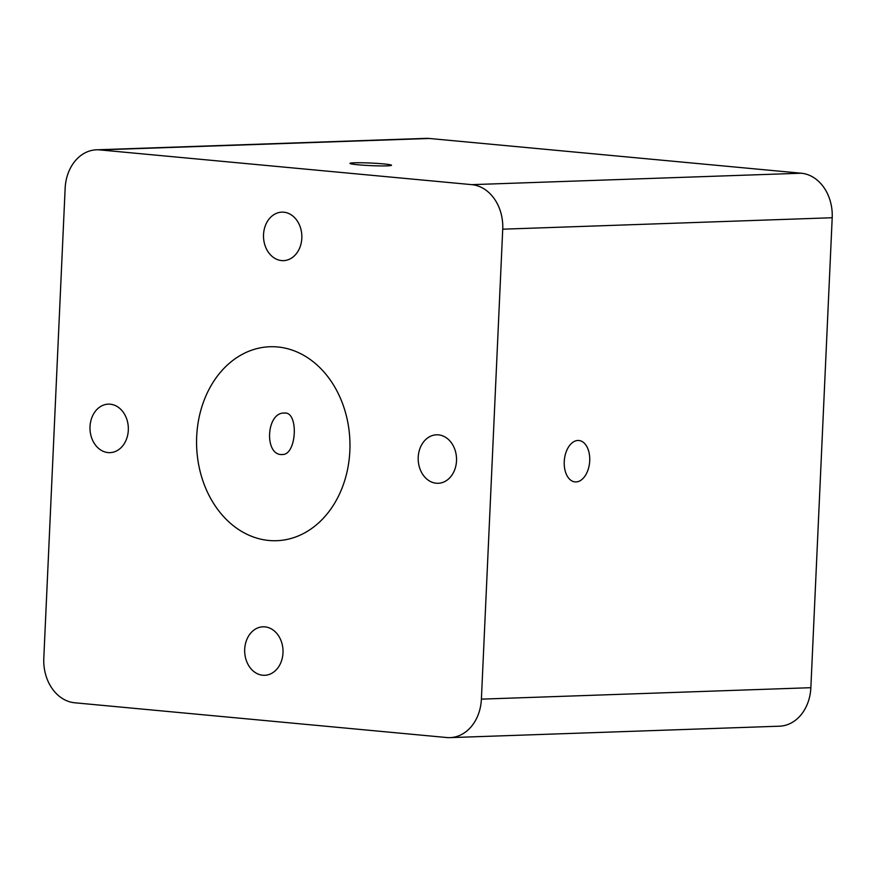 <?xml version="1.0" encoding="UTF-8"?>
<svg xmlns="http://www.w3.org/2000/svg" width="876" height="876" viewBox="0 0 876 876"><rect width="100%" height="100%" fill="white"/><g stroke="black" fill="none" stroke-linecap="round" stroke-linejoin="round"><path stroke-width="1.31" d="M481.395 699.136L502.725 229.184L832.2 217.741L810.858 687.693L481.395 699.136A41.588 32.861 88 0 1 450.012 737.625A41.588 32.861 88 0 1 446.683 737.526L74.734 702.782A41.588 32.861 88 0 1 43.8 658.259L65.142 188.307A41.588 32.861 88 0 1 96.513 149.807A41.588 32.861 88 0 1 99.842 149.905L429.317 138.474A41.588 32.861 -92 0 0 425.988 138.375L96.513 149.807M429.317 138.474L801.266 173.218L471.792 184.65A41.588 32.861 88 0 1 502.725 229.184M832.2 217.741A41.588 32.861 -92 0 0 801.266 173.218M450.012 737.625L779.487 726.193A41.588 32.861 -92 0 0 810.858 687.693M471.792 184.65L99.842 149.905M283.78 212.2A24.265 19.173 88 0 1 301.859 236.958A24.265 19.173 88 0 1 283.517 260.632A24.265 19.173 88 0 1 263.523 237.057A24.265 19.173 88 0 1 281.842 212.145A24.265 19.173 88 0 1 283.78 212.2M438.46 434.857A24.265 19.173 88 0 1 456.538 459.615A24.265 19.173 88 0 1 438.208 483.289A24.265 19.173 88 0 1 418.202 459.714A24.265 19.173 88 0 1 436.522 434.803A24.265 19.173 88 0 1 438.46 434.857M110.266 404.208A24.265 19.173 88 0 1 128.345 428.955A24.265 19.173 88 0 1 110.015 452.64A24.265 19.173 88 0 1 90.009 429.054A24.265 19.173 88 0 1 108.328 404.143A24.265 19.173 88 0 1 110.266 404.208M264.946 626.866A24.265 19.173 88 0 1 283.025 651.613A24.265 19.173 88 0 1 264.694 675.297A24.265 19.173 88 0 1 244.689 651.711A24.265 19.173 88 0 1 263.008 626.8A24.265 19.173 88 0 1 264.946 626.866M268.866 540.47A97.039 76.672 88 0 1 196.563 441.471A97.039 76.672 88 0 1 269.896 346.743A97.039 76.672 88 0 1 349.896 441.055A97.039 76.672 88 0 1 276.63 540.7A97.039 76.672 88 0 1 268.866 540.47M577.919 440.475A20.794 12.68 -84.7 0 1 578.905 440.508A20.794 12.68 -84.7 0 1 589.603 462.386A20.794 12.68 -84.7 0 1 575.039 481.91A20.794 12.68 -84.7 0 1 564.286 460.842A20.794 12.68 -84.7 0 1 577.919 440.475M354.32 162.805A20.794 1.292 -177.4 0 1 377.49 163.418A20.794 1.292 -177.4 0 1 391.506 165.279A20.794 1.292 -177.4 0 1 370.679 165.619A20.794 1.292 -177.4 0 1 349.962 163.385A20.794 1.292 -177.4 0 1 354.32 162.805M284.317 413.056C298.869 411.019 296.876 455.038 282.444 454.513C264.015 456.188 266.008 412.169 284.317 413.056L285.302 413.078M282.444 454.513L281.437 454.491"/></g></svg>
